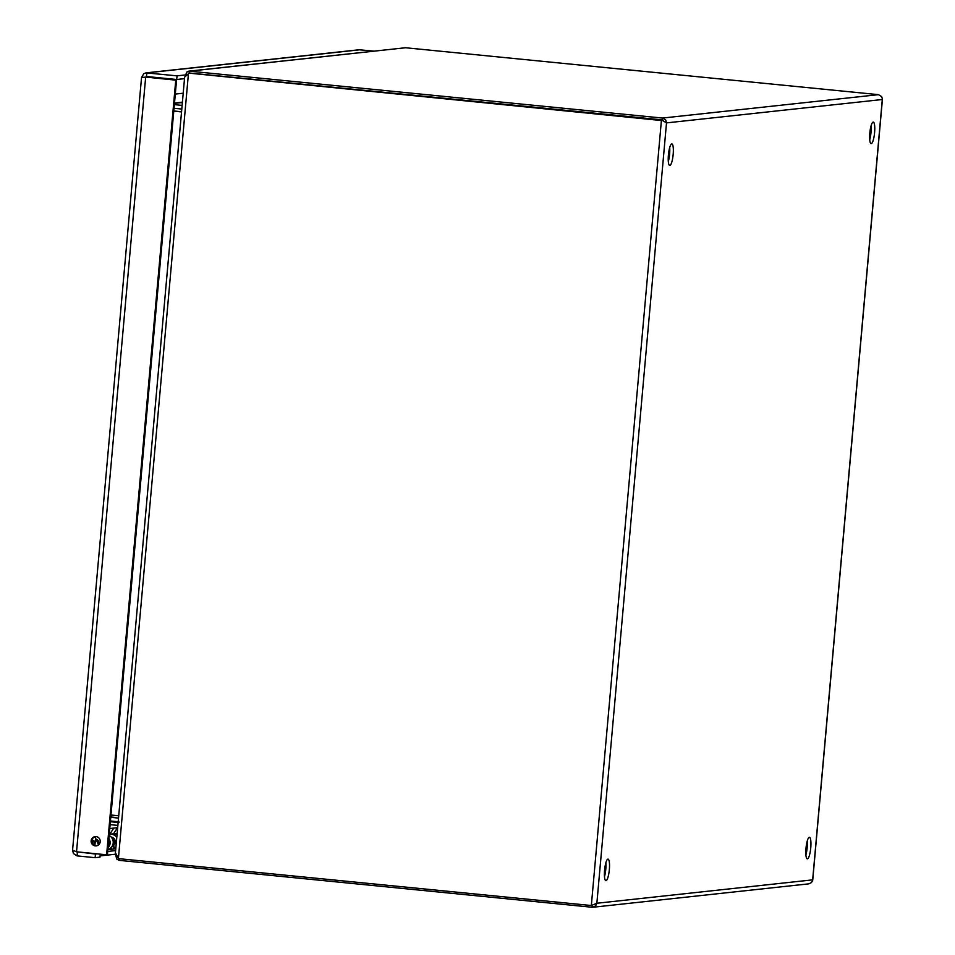 <?xml version="1.0" encoding="UTF-8"?>
<svg xmlns="http://www.w3.org/2000/svg" width="955" height="955" viewBox="0 0 955 955"><rect width="100%" height="100%" fill="white"/><g stroke="black" fill="none" stroke-linecap="round" stroke-linejoin="round"><path stroke-width="1.43" d="M604.491 876.69A10.839 2.352 95.7 0 0 605.864 862.747M605.995 880.689A10.839 2.352 -84.3 0 1 605.888 880.689A10.839 2.352 -84.3 0 1 604.622 869.659A10.839 2.352 -84.3 0 1 608.025 859.106A10.839 2.352 -84.3 0 1 609.314 869.886A10.839 2.352 -84.3 0 1 605.995 880.689M668.321 161.491A10.839 2.352 95.7 0 0 669.694 147.536M669.825 165.478A10.839 2.352 -84.3 0 1 669.718 165.478A10.839 2.352 -84.3 0 1 668.452 154.459A10.839 2.352 -84.3 0 1 671.854 143.907A10.839 2.352 -84.3 0 1 673.144 154.674A10.839 2.352 -84.3 0 1 669.825 165.478M805.901 854.868A10.839 2.352 95.7 0 0 807.285 840.913M807.405 858.855A10.839 2.352 -84.3 0 1 807.297 858.855A10.839 2.352 -84.3 0 1 806.032 847.837A10.839 2.352 -84.3 0 1 809.446 837.272A10.839 2.352 -84.3 0 1 810.735 848.052A10.839 2.352 -84.3 0 1 807.405 858.855M869.73 139.657A10.839 2.352 95.7 0 0 871.115 125.714M871.235 143.656A10.839 2.352 -84.3 0 1 871.127 143.656A10.839 2.352 -84.3 0 1 869.862 132.626A10.839 2.352 -84.3 0 1 873.276 122.073A10.839 2.352 -84.3 0 1 874.565 132.852A10.839 2.352 -84.3 0 1 871.235 143.656M183.205 93.22L175.314 94.079M181.557 111.747L173.798 110.983M181.546 111.914L173.786 111.15M118.718 815.797L110.971 815.021M174.037 108.285L181.796 109.049M182.119 105.396L174.371 104.632M118.516 818.089L110.756 817.325M118.193 821.742L110.434 820.966M662.304 120.044L662.484 118.062L189.532 71.159L187.049 71.828L185.497 75.075M188.744 71.159L405.541 47.75L878.481 94.652L881.644 96.658L882.301 98.556M405.541 47.75L189.532 71.159L189.365 72.998M115.818 855.632L116.785 859.082L119.1 860.348L592.052 907.25L595.634 905.913L596.863 903.251L591.336 905.519L118.396 858.617L115.519 852.911M119.244 858.7L119.1 860.348M118.396 858.617L188.493 73.081L662.877 120.676L662.257 119.888L189.305 72.998L184.649 77.033L115.34 853.663M592.052 907.25L592.219 905.304L591.336 905.519L661.445 119.984L662.257 119.888M662.877 120.676L666.506 122.897L665.766 120.055L662.484 118.062L878.481 94.652M812.55 880.546L811.511 882.516L808.909 883.829L592.936 907.25M100.263 854.152L100 857.148L95.13 857.686L95.452 854.033L97.183 853.842M107.712 851.454L115.615 850.595M115.352 854.236L100.108 855.895M76.603 851.8L77.415 852.242L77.08 855.895L95.13 857.686M79.134 852.051L95.452 854.033M95.584 836.592A4.656 4.548 -96.2 0 0 96.586 845.82M95.261 845.891A4.656 4.548 83.8 0 1 95.178 836.628A4.656 4.548 83.8 0 1 100.203 840.77A4.656 4.548 83.8 0 1 95.261 845.891M72.664 850.547L73.428 853.531L77.08 855.895M146.127 77.116L175.756 80.148L106.614 854.785L107.426 854.689L176.556 80.053L146.473 77.08L141.543 77.427L72.556 850.356M106.614 854.785L76.531 851.8L72.699 850.177M176.556 80.053L175.756 80.148M184.506 78.656L176.723 79.504L177.057 75.851L145.972 72.867L359.08 49.767L373.715 51.104M145.972 72.867L143.799 73.678L141.674 77.355M145.22 77.88L146.64 76.519L176.723 79.504M146.366 76.519L146.963 72.867L360.142 49.767M185.497 74.932L177.057 75.851M108.034 847.897A7.556 7.377 -96.2 0 0 108.882 838.43M107.891 849.532A7.556 7.377 -96.2 0 0 109.133 835.506M109.24 834.324A7.556 7.377 83.8 0 1 116.785 837.416M115.925 847.145A7.556 7.377 83.8 0 1 113.681 848.685M112.033 849.174A7.556 7.377 83.8 0 1 111.365 849.27L107.879 849.544M114.469 848.923A7.556 7.377 -96.2 0 0 115.782 848.697A7.556 7.377 -96.2 0 1 114.839 848.888L115.77 848.792M117.047 834.586A7.556 7.377 -96.2 0 0 113.048 833.87L109.932 834.204M112.726 845.915A4.632 4.524 -96.2 0 0 111.234 837.129M111.807 846.751L111.46 849.246L113.633 849.007L114.039 846.118L112.093 846.321M111.46 849.246L109.371 848.923M112.356 845.855L114.039 846.118M92.432 843.253A3.868 0.836 -84.3 0 1 93.542 840.34A3.868 0.836 -84.3 0 1 93.9 844.984M98.52 844.912L94.927 836.783M112.105 838.287A4.465 4.345 83.8 0 1 112.809 844.793M95.56 838.967A4.632 4.524 83.8 0 1 98.974 844.483M108.058 847.658A7.556 7.377 -96.2 0 0 108.846 838.753M117.047 834.503A7.556 7.377 -96.2 0 0 114.696 833.846L117.131 833.584M118.074 822.482L118.122 822.47A4.262 4.154 -96.2 0 0 118.074 822.482L110.374 821.718M110.112 824.631L117.811 825.395A1.337 1.301 83.8 0 1 117.859 825.395M113.478 833.834L117.071 828.319A2.029 1.982 83.8 0 1 117.656 827.734M113.788 828.081L109.777 834.228M117.656 827.663L109.765 828.522M174.514 103.021L182.405 102.161M182.381 102.495L174.478 103.355M115.83 815.51L110.876 816.048M666.506 122.897L596.863 903.251L812.657 879.853L882.301 99.511L666.506 122.897M145.661 77.164L76.531 851.8M152.49 77.092L149.72 77.403M94.903 845.521L95.524 838.645M110.386 821.455L112.738 821.193M115.4 815.463L110.887 815.952M812.729 880.188L882.444 99.117M111.568 849.246L114.672 848.911M110.398 821.348L112.248 821.145M119.065 822.303L118.157 821.801L118.969 821.921"/></g></svg>
